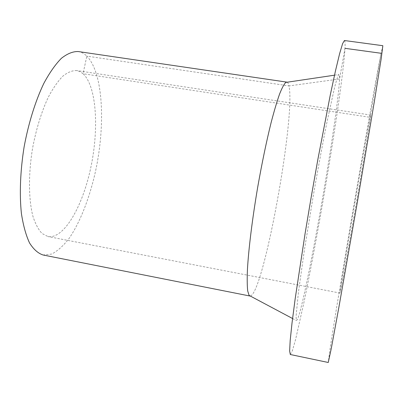 <?xml version="1.0" encoding="UTF-8"?>
<svg xmlns="http://www.w3.org/2000/svg" width="403" height="403" viewBox="0 0 403 403"><rect width="100%" height="100%" fill="white"/><g stroke="black" fill="none" stroke-linecap="round" stroke-linejoin="round"><path stroke-width="0.3" stroke-dasharray="2.02 1.51" d="M344.414 40.517C345.054 40.708 345.245 43.312 344.983 48.33C343.381 75.522 332.001 150.51 319.886 218.799C314.557 248.636 309.378 275.894 304.341 300.567L295.595 339.497L292.382 350.681L290.301 354.509M382.85 45.705L381.097 53.272C375.737 80.187 362.413 155.407 350.63 224.249L336.717 306.94L330.349 346.666L328.254 362.483M344.983 48.33L339.558 78.978C338.777 98.025 329.453 159.946 319.377 216.482C313.589 248.822 307.685 278.977 303.011 299.555L299.913 312.124L297.6 319.428L296.286 320.496L296.084 316.123L298.411 292.286L304.376 250.127L313.096 196.78C317.927 168.948 322.868 142.415 327.246 120.719L334.52 87.723C336.339 80.716 337.724 76.328 338.666 74.565C339.391 73.694 339.689 75.165 339.558 78.978L288.976 85.915C295.731 116.427 263.648 293.364 250.318 296.049M287.168 82.222C287.944 82.6 288.543 83.829 288.976 85.915L86.841 56.123C103.198 72.847 105.631 124.366 95.592 170.988C89.683 197.581 80.318 221.972 69.15 238.334C63.437 245.754 57.624 250.998 51.695 254.061L43.071 254.993M78.137 51.534C81.315 52.022 84.217 53.554 86.841 56.123L83.038 73.729C96.604 86.257 99.098 128.492 90.861 167.285C82.766 206.104 64.127 239.226 47.992 236.561L42.033 233.488C38.396 229.619 35.348 223.846 32.885 216.179C28.563 199.409 28.301 174.287 32.542 148.425C36.255 128.718 41.569 111.51 48.486 96.816C53.151 88.066 57.931 81.184 62.833 76.162C67.674 72.308 72.263 70.434 76.605 70.545L79.955 71.613L83.038 73.729L370.125 117.323C365.536 138.718 339.165 292.487 340.021 293.077L343.633 274.967L356.151 204.2L365.778 147.226L369.642 123.172L370.705 115.051L370.125 117.323L381.097 53.272M292.568 318.521L296.286 320.496M334.505 75.185L338.666 74.565M370.705 115.051L76.605 70.545M340.021 293.077L47.992 236.561"/><path stroke-width="0.6" d="M290.301 354.509L289.641 350.998L290.175 340.621L292.009 323.12L295.172 298.759L305.081 233.614L311.302 196.468L317.871 159.381L330.344 94.68L335.518 70.666L339.643 53.559L342.615 43.605L344.414 40.517L382.85 45.705L381.102 59.291L374.397 101.203L356.972 204.341L338.868 307.358L331.155 349.099L328.254 362.483L290.301 354.509M250.318 296.049L249.099 295.399L247.704 290.976C247.15 285.959 247.059 278.765 247.442 269.395C248.606 248.994 252.318 218.824 257.693 187.229C261.95 163.114 266.428 141.554 271.128 122.547C274.141 111.032 276.947 101.556 279.546 94.126C281.979 87.99 284.065 84.086 285.803 82.424L287.168 82.222M249.991 296.034L43.071 254.993C38.068 253.356 33.565 249.351 29.555 242.984C25.948 235.246 23.228 225.383 21.394 213.389C19.384 194.12 20.281 170.872 24.099 146.974C28.502 123.172 35.439 100.967 43.781 83.481C49.524 72.792 55.392 64.404 61.382 58.324C67.291 53.67 72.878 51.403 78.137 51.534L286.86 82.126M381.097 53.272L344.983 48.33M249.099 295.399L292.568 318.521M285.803 82.424L334.505 75.185"/></g></svg>
